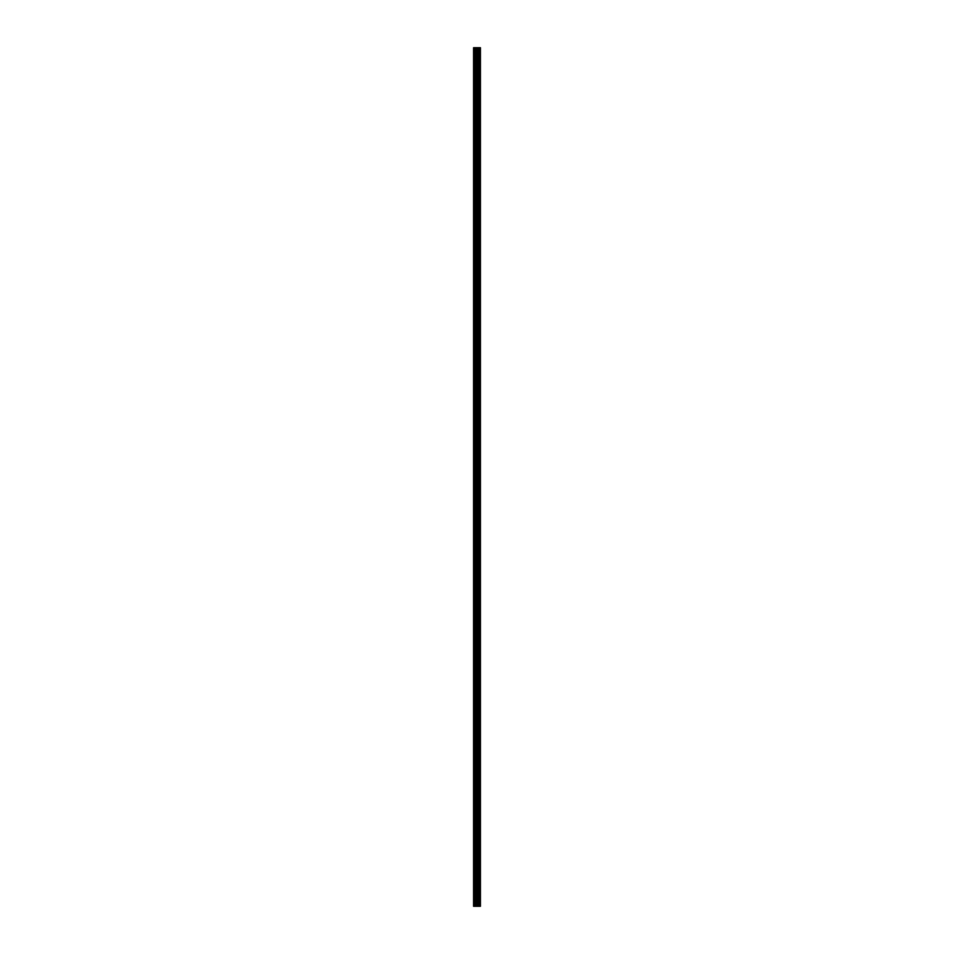 <?xml version="1.0" encoding="UTF-8"?>
<svg xmlns="http://www.w3.org/2000/svg" width="954" height="954" viewBox="0 0 954 954"><rect width="100%" height="100%" fill="white"/><g stroke="black" fill="none" stroke-linecap="round" stroke-linejoin="round"><path stroke-width="0.72" stroke-dasharray="4.77 3.58" d="M473.566 50.073L473.566 49L473.566 50.073M477.596 50.073L477.596 51.731L477.596 50.073M480.434 50.073L480.434 51.731L480.434 50.073M473.566 69.046L473.566 70.119L473.566 69.046M477.596 69.046L477.596 70.703L477.596 69.046M480.434 69.046L480.434 70.703L480.434 69.046M473.566 88.018L473.566 89.092L473.566 88.018M477.596 88.018L477.596 89.676L477.596 88.018M480.434 88.018L480.434 89.676L480.434 88.018M473.566 106.991L473.566 108.064L473.566 106.991M477.596 106.991L477.596 108.661L477.596 106.991M480.434 106.991L480.434 108.661L480.434 106.991M473.566 125.976L473.566 124.902L473.566 125.976M477.596 125.976L477.596 124.306L477.596 125.976M480.434 125.976L480.434 124.306L480.434 125.976M473.566 144.948L473.566 143.875L473.566 144.948M477.596 144.948L477.596 143.279L477.596 144.948M480.434 144.948L480.434 143.279L480.434 144.948M473.566 163.921L473.566 162.848L473.566 163.921M477.596 163.921L477.596 162.263L477.596 163.921M480.434 163.921L480.434 162.263L480.434 163.921M473.566 182.894L473.566 183.967L473.566 182.894M477.596 182.894L477.596 181.236L477.596 182.894M480.434 182.894L480.434 181.236L480.434 182.894M473.566 201.866L473.566 202.94L473.566 201.866M477.596 201.866L477.596 200.209L477.596 201.866M480.434 201.866L480.434 200.209L480.434 201.866M473.566 220.839L473.566 221.912L473.566 220.839M477.596 220.839L477.596 222.509L477.596 220.839M480.434 220.839L480.434 222.509L480.434 220.839M473.566 239.812L473.566 240.885L473.566 239.812M477.596 239.812L477.596 241.481L477.596 239.812M480.434 239.812L480.434 241.481L480.434 239.812M473.566 258.796L473.566 257.723L473.566 258.796M477.596 258.796L477.596 257.127L477.596 258.796M480.434 258.796L480.434 257.127L480.434 258.796M473.566 277.769L473.566 276.696L473.566 277.769M477.596 277.769L477.596 276.111L477.596 277.769M480.434 277.769L480.434 276.111L480.434 277.769M473.566 296.742L473.566 295.668L473.566 296.742M477.596 296.742L477.596 295.084L477.596 296.742M480.434 296.742L480.434 295.084L480.434 296.742M473.566 315.714L473.566 316.788L473.566 315.714M477.596 315.714L477.596 317.372L477.596 315.714M480.434 315.714L480.434 317.372L480.434 315.714M473.566 334.687L473.566 335.76L473.566 334.687M477.596 334.687L477.596 336.357L477.596 334.687M480.434 334.687L480.434 336.357L480.434 334.687M473.566 353.66L473.566 354.733L473.566 353.66M477.596 353.66L477.596 355.329L477.596 353.66M480.434 353.66L480.434 355.329L480.434 353.66M473.566 372.644L473.566 371.571L473.566 372.644M477.596 372.644L477.596 370.975L477.596 372.644M480.434 372.644L480.434 370.975L480.434 372.644M473.566 391.617L473.566 390.544L473.566 391.617M477.596 391.617L477.596 393.275L477.596 391.617M480.434 391.617L480.434 393.275L480.434 391.617M473.566 410.59L473.566 409.516L473.566 410.59M477.596 410.59L477.596 412.247L477.596 410.59M480.434 410.59L480.434 412.247L480.434 410.59M473.566 429.562L473.566 430.636L473.566 429.562M477.596 429.562L477.596 427.905L477.596 429.562M480.434 429.562L480.434 427.905L480.434 429.562M473.566 448.535L473.566 449.608L473.566 448.535M477.596 448.535L477.596 450.193L477.596 448.535M480.434 448.535L480.434 450.193L480.434 448.535M473.566 467.508L473.566 468.581L473.566 467.508M477.596 467.508L477.596 469.177L477.596 467.508M480.434 467.508L480.434 469.177L480.434 467.508M473.566 486.492L473.566 485.419L473.566 486.492M477.596 486.492L477.596 484.823L477.596 486.492M480.434 486.492L480.434 484.823L480.434 486.492M473.566 505.465L473.566 504.392L473.566 505.465M477.596 505.465L477.596 507.123L477.596 505.465M480.434 505.465L480.434 507.123L480.434 505.465M473.566 524.438L473.566 523.364L473.566 524.438M477.596 524.438L477.596 526.095L477.596 524.438M480.434 524.438L480.434 526.095L480.434 524.438M473.566 543.41L473.566 544.484L473.566 543.41M477.596 543.41L477.596 545.068L477.596 543.41M480.434 543.41L480.434 545.068L480.434 543.41M473.566 562.383L473.566 563.456L473.566 562.383M477.596 562.383L477.596 560.725L477.596 562.383M480.434 562.383L480.434 560.725L480.434 562.383M473.566 581.356L473.566 582.429L473.566 581.356M477.596 581.356L477.596 583.025L477.596 581.356M480.434 581.356L480.434 583.025L480.434 581.356M473.566 600.34L473.566 599.267L473.566 600.34M477.596 600.34L477.596 598.671L477.596 600.34M480.434 600.34L480.434 598.671L480.434 600.34M473.566 619.313L473.566 618.24L473.566 619.313M477.596 619.313L477.596 617.643L477.596 619.313M480.434 619.313L480.434 617.643L480.434 619.313M473.566 638.286L473.566 637.212L473.566 638.286M477.596 638.286L477.596 639.943L477.596 638.286M480.434 638.286L480.434 639.943L480.434 638.286M473.566 657.258L473.566 658.332L473.566 657.258M477.596 657.258L477.596 658.916L477.596 657.258M480.434 657.258L480.434 658.916L480.434 657.258M473.566 676.231L473.566 677.304L473.566 676.231M477.596 676.231L477.596 674.573L477.596 676.231M480.434 676.231L480.434 674.573L480.434 676.231M473.566 695.204L473.566 696.277L473.566 695.204M477.596 695.204L477.596 696.873L477.596 695.204M480.434 695.204L480.434 696.873L480.434 695.204M473.566 714.188L473.566 713.115L473.566 714.188M477.596 714.188L477.596 712.519L477.596 714.188M480.434 714.188L480.434 712.519L480.434 714.188M473.566 733.161L473.566 732.088L473.566 733.161M477.596 733.161L477.596 731.491L477.596 733.161M480.434 733.161L480.434 731.491L480.434 733.161M473.566 752.134L473.566 751.06L473.566 752.134M477.596 752.134L477.596 753.791L477.596 752.134M480.434 752.134L480.434 753.791L480.434 752.134M473.566 771.106L473.566 770.033L473.566 771.106M477.596 771.106L477.596 772.764L477.596 771.106M480.434 771.106L480.434 772.764L480.434 771.106M473.566 790.079L473.566 791.152L473.566 790.079M477.596 790.079L477.596 791.737L477.596 790.079M480.434 790.079L480.434 791.737L480.434 790.079M473.566 809.052L473.566 810.125L473.566 809.052M477.596 809.052L477.596 810.721L477.596 809.052M480.434 809.052L480.434 810.721L480.434 809.052M473.566 828.024L473.566 829.098L473.566 828.024M477.596 828.024L477.596 829.694L477.596 828.024M480.434 828.024L480.434 829.694L480.434 828.024M473.566 847.009L473.566 845.936L473.566 847.009M477.596 847.009L477.596 845.339L477.596 847.009M480.434 847.009L480.434 845.339L480.434 847.009M473.566 865.982L473.566 864.908L473.566 865.982M477.596 865.982L477.596 864.324L477.596 865.982M480.434 865.982L480.434 864.324L480.434 865.982M473.566 884.954L473.566 883.881L473.566 884.954M477.596 884.954L477.596 886.612L477.596 884.954M480.434 884.954L480.434 886.612L480.434 884.954M473.566 903.927L473.566 905L473.566 903.927M477.596 903.927L477.596 905.584L477.596 903.927M480.434 903.927L480.434 905.584L480.434 903.927M480.148 903.927L480.148 905.584L480.148 903.927M480.148 884.954L480.148 886.612L480.148 884.954M480.148 865.982L480.148 864.324L480.148 865.982M480.148 847.009L480.148 845.339L480.148 847.009M480.148 828.024L480.148 829.694L480.148 828.024M480.148 809.052L480.148 810.721L480.148 809.052M480.148 790.079L480.148 791.737L480.148 790.079M480.148 771.106L480.148 772.764L480.148 771.106M480.148 752.134L480.148 753.791L480.148 752.134M480.148 733.161L480.148 731.491L480.148 733.161M480.148 714.188L480.148 712.519L480.148 714.188M480.148 695.204L480.148 696.873L480.148 695.204M480.148 676.231L480.148 674.573L480.148 676.231M480.148 657.258L480.148 658.916L480.148 657.258M480.148 638.286L480.148 639.943L480.148 638.286M480.148 619.313L480.148 617.643L480.148 619.313M480.148 600.34L480.148 598.671L480.148 600.34M480.148 581.356L480.148 583.025L480.148 581.356M480.148 562.383L480.148 560.725L480.148 562.383M480.148 543.41L480.148 545.068L480.148 543.41M480.148 524.438L480.148 526.095L480.148 524.438M480.148 505.465L480.148 507.123L480.148 505.465M480.148 486.492L480.148 484.823L480.148 486.492M480.148 467.508L480.148 469.177L480.148 467.508M480.148 448.535L480.148 450.193L480.148 448.535M480.148 429.562L480.148 427.905L480.148 429.562M480.148 410.59L480.148 412.247L480.148 410.59M480.148 391.617L480.148 393.275L480.148 391.617M480.148 372.644L480.148 370.975L480.148 372.644M480.148 353.66L480.148 355.329L480.148 353.66M480.148 334.687L480.148 336.357L480.148 334.687M480.148 315.714L480.148 317.372L480.148 315.714M480.148 296.742L480.148 295.084L480.148 296.742M480.148 277.769L480.148 276.111L480.148 277.769M480.148 258.796L480.148 257.127L480.148 258.796M480.148 239.812L480.148 241.481L480.148 239.812M480.148 220.839L480.148 222.509L480.148 220.839M480.148 201.866L480.148 200.209L480.148 201.866M480.148 182.894L480.148 181.236L480.148 182.894M480.148 163.921L480.148 162.263L480.148 163.921M480.148 144.948L480.148 143.279L480.148 144.948M480.148 125.976L480.148 124.306L480.148 125.976M480.148 106.991L480.148 108.661L480.148 106.991M480.148 88.018L480.148 89.676L480.148 88.018M480.148 69.046L480.148 70.703L480.148 69.046M480.148 50.073L480.148 51.731L480.148 50.073M477.584 906.3L476.32 906.3L477.584 906.3M476.32 906.3L477.525 906.3L476.32 906.3M473.685 906.3L473.566 47.7L473.685 906.3M480.315 906.3L473.566 906.3L473.566 47.7L480.434 47.7L480.434 906.3L480.315 47.7M476.32 47.7L477.501 47.7L476.32 47.7M479.612 47.7L479.612 906.3L479.623 47.7M478.932 47.7L478.932 906.3M473.566 906.3L473.566 47.7L473.566 906.3M473.911 906.3L473.911 47.7M478.109 906.3L478.109 47.7M478.228 906.3L478.228 47.7M480.387 906.3L480.387 47.7M475.14 906.3L475.14 47.7M475.342 906.3L475.342 47.7M476.38 906.3L476.38 47.7M476.583 906.3L476.583 47.7M477.632 906.3L477.632 47.7M477.823 906.3L477.823 47.7M479.027 906.3L479.027 47.7M479.516 906.3L479.516 47.7M479.659 906.3L479.659 47.7M473.566 51.134L477.596 51.134M473.566 70.119L477.596 70.119M473.566 89.092L477.596 89.092M473.566 108.064L477.596 108.064M473.566 127.037L477.596 127.037M473.566 146.01L477.596 146.01M473.566 164.982L477.596 164.982M473.566 183.967L477.596 183.967M473.566 202.94L477.596 202.94M473.566 221.912L477.596 221.912M473.566 240.885L477.596 240.885M473.566 259.858L477.596 259.858M473.566 278.83L477.596 278.83M473.566 297.803L477.596 297.803M473.566 316.788L477.596 316.788M473.566 335.76L477.596 335.76M473.566 354.733L477.596 354.733M473.566 373.706L477.596 373.706M473.566 392.678L477.596 392.678M473.566 411.651L477.596 411.651M473.566 430.636L477.596 430.636M473.566 449.608L477.596 449.608M473.566 468.581L477.596 468.581M473.566 487.554L477.596 487.554M473.566 506.526L477.596 506.526M473.566 525.499L477.596 525.499M473.566 544.484L477.596 544.484M473.566 563.456L477.596 563.456M473.566 582.429L477.596 582.429M473.566 601.402L477.596 601.402M473.566 620.374L477.596 620.374M473.566 639.347L477.596 639.347M473.566 658.332L477.596 658.332M473.566 677.304L477.596 677.304M473.566 696.277L477.596 696.277M473.566 715.25L477.596 715.25M473.566 734.222L477.596 734.222M473.566 753.195L477.596 753.195M473.566 772.168L477.596 772.168M473.566 791.152L477.596 791.152M473.566 810.125L477.596 810.125M473.566 829.098L477.596 829.098M473.566 848.07L477.596 848.07M473.566 867.043L477.596 867.043M473.566 886.016L477.596 886.016M473.566 905L477.596 905M477.596 905.584L480.148 905.584M477.596 886.612L480.148 886.612M477.596 867.639L480.148 867.639M477.596 848.666L480.148 848.666M477.596 829.694L480.148 829.694M477.596 810.721L480.148 810.721M477.596 791.737L480.148 791.737M477.596 772.764L480.148 772.764M477.596 753.791L480.148 753.791M477.596 734.818L480.148 734.818M477.596 715.846L480.148 715.846M477.596 696.873L480.148 696.873M477.596 677.889L480.148 677.889M477.596 658.916L480.148 658.916M477.596 639.943L480.148 639.943M477.596 620.971L480.148 620.971M477.596 601.998L480.148 601.998M477.596 583.025L480.148 583.025M477.596 564.041L480.148 564.041M477.596 545.068L480.148 545.068M477.596 526.095L480.148 526.095M477.596 507.123L480.148 507.123M477.596 488.15L480.148 488.15M477.596 469.177L480.148 469.177M477.596 450.193L480.148 450.193M477.596 431.22L480.148 431.22M477.596 412.247L480.148 412.247M477.596 393.275L480.148 393.275M477.596 374.302L480.148 374.302M477.596 355.329L480.148 355.329M477.596 336.357L480.148 336.357M477.596 317.372L480.148 317.372M477.596 298.399L480.148 298.399M477.596 279.427L480.148 279.427M477.596 260.454L480.148 260.454M477.596 241.481L480.148 241.481M477.596 222.509L480.148 222.509M477.596 203.524L480.148 203.524M477.596 184.551L480.148 184.551M477.596 165.579L480.148 165.579M477.596 146.606L480.148 146.606M477.596 127.633L480.148 127.633M477.596 108.661L480.148 108.661M477.596 89.676L480.148 89.676M477.596 70.703L480.148 70.703M477.596 51.731L480.148 51.731M477.596 48.415L480.148 48.415M477.596 67.388L480.148 67.388M477.596 86.361L480.148 86.361M477.596 105.334L480.148 105.334M477.596 124.306L480.148 124.306M477.596 143.279L480.148 143.279M477.596 162.263L480.148 162.263M477.596 181.236L480.148 181.236M477.596 200.209L480.148 200.209M477.596 219.181L480.148 219.181M477.596 238.154L480.148 238.154M477.596 257.127L480.148 257.127M477.596 276.111L480.148 276.111M477.596 295.084L480.148 295.084M477.596 314.057L480.148 314.057M477.596 333.029L480.148 333.029M477.596 352.002L480.148 352.002M477.596 370.975L480.148 370.975M477.596 389.959L480.148 389.959M477.596 408.932L480.148 408.932M477.596 427.905L480.148 427.905M477.596 446.877L480.148 446.877M477.596 465.85L480.148 465.85M477.596 484.823L480.148 484.823M477.596 503.807L480.148 503.807M477.596 522.78L480.148 522.78M477.596 541.753L480.148 541.753M477.596 560.725L480.148 560.725M477.596 579.698L480.148 579.698M477.596 598.671L480.148 598.671M477.596 617.643L480.148 617.643M477.596 636.628L480.148 636.628M477.596 655.601L480.148 655.601M477.596 674.573L480.148 674.573M477.596 693.546L480.148 693.546M477.596 712.519L480.148 712.519M477.596 731.491L480.148 731.491M477.596 750.476L480.148 750.476M477.596 769.449L480.148 769.449M477.596 788.421L480.148 788.421M477.596 807.394L480.148 807.394M477.596 826.367L480.148 826.367M477.596 845.339L480.148 845.339M477.596 864.324L480.148 864.324M477.596 883.297L480.148 883.297M477.596 902.269L480.148 902.269M473.566 902.866L477.596 902.866M473.566 883.881L477.596 883.881M473.566 864.908L477.596 864.908M473.566 845.936L477.596 845.936M473.566 826.963L477.596 826.963M473.566 807.99L477.596 807.99M473.566 789.018L477.596 789.018M473.566 770.033L477.596 770.033M473.566 751.06L477.596 751.06M473.566 732.088L477.596 732.088M473.566 713.115L477.596 713.115M473.566 694.142L477.596 694.142M473.566 675.17L477.596 675.17M473.566 656.197L477.596 656.197M473.566 637.212L477.596 637.212M473.566 618.24L477.596 618.24M473.566 599.267L477.596 599.267M473.566 580.294L477.596 580.294M473.566 561.322L477.596 561.322M473.566 542.349L477.596 542.349M473.566 523.364L477.596 523.364M473.566 504.392L477.596 504.392M473.566 485.419L477.596 485.419M473.566 466.446L477.596 466.446M473.566 447.474L477.596 447.474M473.566 428.501L477.596 428.501M473.566 409.516L477.596 409.516M473.566 390.544L477.596 390.544M473.566 371.571L477.596 371.571M473.566 352.598L477.596 352.598M473.566 333.626L477.596 333.626M473.566 314.653L477.596 314.653M473.566 295.668L477.596 295.668M473.566 276.696L477.596 276.696M473.566 257.723L477.596 257.723M473.566 238.75L477.596 238.75M473.566 219.778L477.596 219.778M473.566 200.805L477.596 200.805M473.566 181.832L477.596 181.832M473.566 162.848L477.596 162.848M473.566 143.875L477.596 143.875M473.566 124.902L477.596 124.902M473.566 105.93L477.596 105.93M473.566 86.957L477.596 86.957M473.566 67.984L477.596 67.984M473.566 49L477.596 49"/><path stroke-width="1.43" d="M476.38 906.3L480.434 906.3L480.434 47.7L473.566 47.7L473.566 906.3L476.38 906.3L476.38 47.7M478.932 47.7L478.884 906.3M479.623 47.7L479.623 906.3L479.612 47.7M480.387 906.3L480.387 47.7M480.315 906.3L480.315 47.7M478.228 906.3L478.228 47.7M478.109 906.3L478.109 47.7M473.911 906.3L473.911 47.7M479.659 906.3L479.659 47.7M479.516 906.3L479.516 47.7M479.027 906.3L479.027 47.7M477.823 906.3L477.823 47.7M477.632 906.3L477.632 47.7M476.583 906.3L476.583 47.7M475.342 906.3L475.342 47.7M475.14 906.3L475.14 47.7"/></g></svg>
